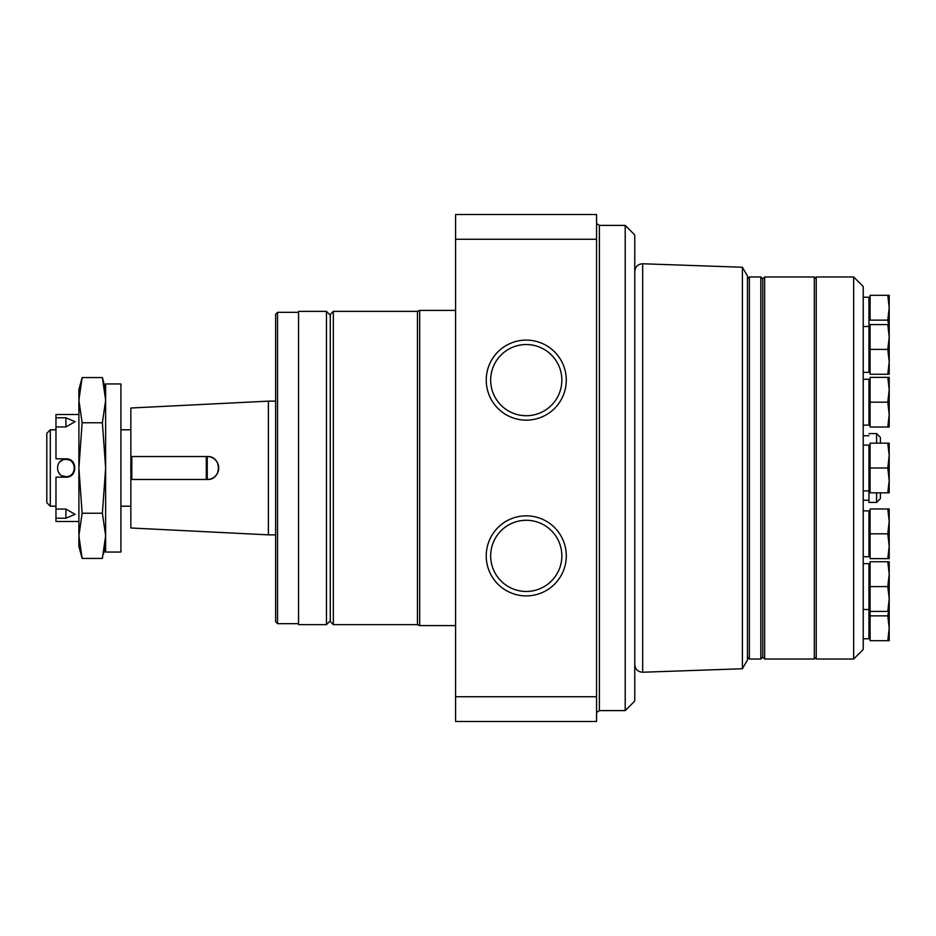 <?xml version="1.0" encoding="UTF-8"?>
<svg xmlns="http://www.w3.org/2000/svg" width="936" height="936" viewBox="0 0 936 936"><rect width="100%" height="100%" fill="white"/><g stroke="black" fill="none" stroke-linecap="round" stroke-linejoin="round"><path stroke-width="1.4" d="M275.64 314.227L275.64 621.773L277.547 623.68L277.547 312.32L275.64 314.227M526.266 520.276A35.591 35.591 0 0 1 557.084 573.663A35.591 35.591 0 0 1 495.436 573.663A35.591 35.591 0 0 1 526.266 520.276M526.266 515.841A40.026 40.026 0 0 1 560.921 575.886A40.026 40.026 0 0 1 491.599 575.886A40.026 40.026 0 0 1 526.266 515.841M526.266 344.542A35.591 35.591 0 0 1 557.084 397.929A35.591 35.591 0 0 1 495.436 397.929A35.591 35.591 0 0 1 526.266 344.542M526.266 340.107A40.026 40.026 0 0 1 560.921 400.14A40.026 40.026 0 0 1 491.599 400.14A40.026 40.026 0 0 1 526.266 340.107M298.561 312.32L277.547 312.32M298.561 311.36L298.561 624.64L326.453 624.64L326.453 311.36L298.561 311.36M330.279 315.186L326.453 311.36M455.586 310.413L419.679 310.413L417.456 311.36L333.333 311.36L330.279 314.414L330.279 621.586L330.279 620.814L326.453 624.64M419.679 310.413L419.679 625.587L417.456 624.64L333.333 624.64L330.279 621.586M455.586 239.265L596.56 239.265L596.56 214.508L455.586 214.508L455.586 721.492L596.56 721.492L596.56 696.735L455.586 696.735M596.56 239.265L596.56 696.735M625.213 225.4L625.213 710.6L634.76 701.041L634.76 234.959L625.213 225.4L599.379 225.4L596.56 223.505M634.76 271.405C635.251 266.643 637.884 264.092 642.669 263.765L642.669 672.235C637.884 671.908 635.251 669.357 634.76 664.595M742.4 668.749L747.466 659.974L747.466 276.026L742.4 267.251L742.4 668.749L642.669 672.235M742.4 267.251L642.669 263.765M66.889 459.459L69.299 460.102M72.002 461.939L73.85 464.736M74.494 468.012L74.166 470.352M65.906 476.599L62.56 475.921M59.81 474.061L58.465 472.306M59.822 461.928L62.513 460.102M65.906 459.4C54.814 458.874 54.814 477.126 65.894 476.599C76.974 477.138 77.009 458.886 65.906 459.4M206.306 479.466L206.306 456.534L207.254 456.534L207.254 479.466C222.019 480.191 222.054 455.82 207.254 456.534A11.466 11.466 0 0 1 218.72 468A11.466 11.466 0 0 1 207.254 479.466L130.853 479.466L130.853 527.986L268.386 534.854L268.386 401.146L275.64 401.146M268.386 401.146L130.853 408.014L130.853 479.466M78.893 414.519L55.973 414.519L55.973 417.784L65.906 417.784L65.906 426.945L75.067 421.68L65.906 417.784M55.973 417.784L55.973 426.945L65.906 426.945M55.973 426.945L55.973 458.827L65.906 458.827C77.746 458.277 77.723 477.734 65.906 477.173L55.973 477.173L55.973 509.055L65.906 509.055L75.067 514.32L65.906 518.216L65.906 509.055M55.973 509.055L55.973 518.216L65.906 518.216M55.973 518.216L55.973 521.481L78.893 521.481M69.545 476.412L67.696 476.997M82.134 513.22L78.893 535.825L82.134 558.429L102.387 558.429L105.639 535.825L102.387 513.22L82.134 513.22L78.893 468L78.893 546.32L82.134 558.429M82.134 422.779L78.893 468L78.893 400.175L82.134 422.779L102.387 422.779L105.639 468L102.387 513.22M103.498 553.913L105.639 546.32M81.022 382.087L82.134 377.571L102.387 377.571L105.639 400.175L103.498 382.087M81.022 553.913L78.893 535.825M102.387 422.779L105.639 400.175M105.639 383.947L105.639 552.053L120.919 552.053L120.919 383.947L105.639 383.947M82.134 377.571L78.893 400.175L78.893 389.68L82.134 377.571M50.31 429.8L50.31 506.2L46.8 502.69L46.8 433.31L50.31 429.8L55.973 429.8M130.853 429.8L120.919 429.8M206.306 456.534L130.853 456.534M131.8 479.466L131.8 456.534M887.796 611.419L889.2 598.993L889.2 561.752L887.796 561.752L889.2 574.166L887.796 586.579L889.2 598.993L889.2 611.419L870.094 611.419L870.094 640.704L889.2 640.704L889.2 628.278L887.796 640.704M887.796 561.752L870.094 561.752L870.094 611.419M887.796 586.579L870.094 586.579M887.796 468L889.2 480.414L889.2 492.827L870.094 492.827L870.094 443.173L887.796 443.173L889.2 455.586L887.796 468L870.094 468M887.796 492.827L889.2 480.414L889.2 443.173L887.796 443.173M887.796 295.296L889.2 307.722L887.796 320.135L870.094 320.135L870.094 295.296L889.2 295.296L889.2 374.248L870.094 374.248L870.094 324.581L887.796 324.581L889.2 337.007L887.796 349.42L889.2 361.834L887.796 374.248M747.466 278.893L749.373 276.974L749.373 659.026L747.466 657.107M853.667 276.974L863.226 286.533L863.226 649.467L853.667 659.026L816.227 659.026L816.227 276.974L853.667 276.974L853.667 659.026M863.226 563.659L868.947 563.659L868.947 638.785L863.226 638.785M870.094 564.42L868.947 564.42M760.839 659.026L762.746 657.107L762.746 278.893L760.839 276.974L760.839 659.026L749.373 659.026M760.839 276.974L749.373 276.974M762.746 278.893L764.653 276.974L764.653 659.026L762.746 657.107M816.227 278.893L814.32 276.974L814.32 659.026L764.653 659.026M814.32 276.974L764.653 276.974M863.226 445.08L868.947 445.08L868.947 502.386L876.587 502.386L880.413 498.56L880.413 492.827M870.094 445.84L868.947 445.84M863.226 297.215L868.947 297.215L868.947 372.341L863.226 372.341M868.947 326.5L863.226 326.5M887.796 320.135L888.603 324.581M887.796 349.42L870.094 349.42M889.2 324.581L887.796 324.581M870.094 327.261L868.947 327.261M887.796 427.027L870.094 427.027L870.094 402.188L887.796 402.188L889.2 414.613L887.796 427.027L889.2 427.027L889.2 389.774L887.796 402.188M887.796 377.36L889.2 389.774L889.2 377.36L870.094 377.36L870.094 402.188M887.796 558.64L870.094 558.64L870.094 533.812L887.796 533.812L889.2 546.226L887.796 558.64L889.2 558.64L889.2 521.387L887.796 533.812M887.796 508.973L889.2 521.387L889.2 508.973L870.094 508.973L870.094 533.812M888.603 611.419L887.796 615.865L870.094 615.865M887.796 615.865L889.2 628.278L889.2 611.419M868.947 435.72L863.226 435.72M880.413 443.173L880.413 437.44L876.587 433.614L868.947 433.614M870.094 511.653L868.947 511.653M863.226 510.88L868.947 510.88L868.947 556.733L863.226 556.733M863.226 379.267L868.947 379.267L868.947 425.12L863.226 425.12M870.094 380.039L868.947 380.039M870.094 297.976L868.947 297.976M333.333 311.36L333.333 624.64M417.456 311.36L417.456 624.64M599.379 225.4L599.379 710.6L596.56 712.495M876.587 433.614L876.587 443.173M876.587 492.827L876.587 502.386M298.561 623.68L277.547 623.68M455.586 625.587L419.679 625.587M625.213 710.6L599.379 710.6M105.639 389.68L102.387 377.571M130.853 506.2L120.919 506.2M275.64 534.854L268.386 534.854M55.973 506.2L50.31 506.2M868.947 609.5L863.226 609.5M870.094 608.739L868.947 608.739M816.227 657.107L814.32 659.026M868.947 490.92L863.226 490.92M870.094 490.16L868.947 490.16M870.094 371.58L868.947 371.58M868.947 500.28L863.226 500.28M870.094 555.961L868.947 555.961M870.094 638.024L868.947 638.024M870.094 424.347L868.947 424.347"/></g></svg>
